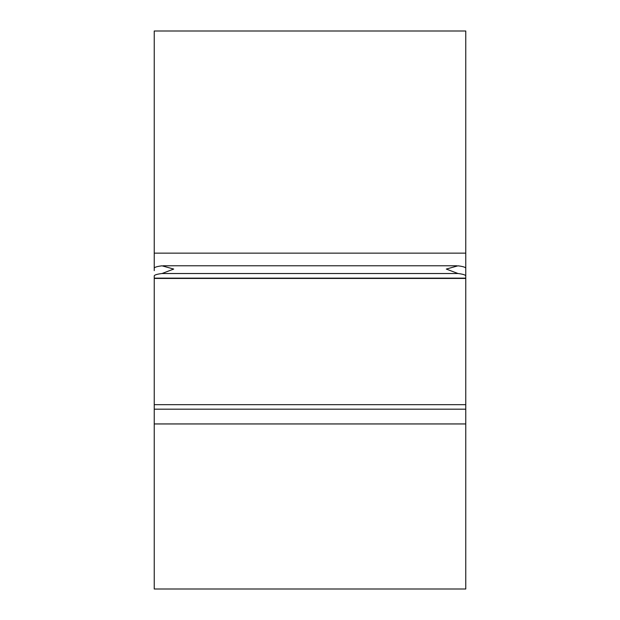 <?xml version="1.0" encoding="UTF-8"?>
<svg xmlns="http://www.w3.org/2000/svg" width="620" height="620" viewBox="0 0 620 620"><rect width="100%" height="100%" fill="white"/><g stroke="black" fill="none" stroke-linecap="round" stroke-linejoin="round"><path stroke-width="0.93" d="M465.767 253.138L465.767 31L154.233 31L154.233 253.138L465.767 253.138L465.767 270.452M162.022 273.521L457.979 273.521A19.468 3.077 0 0 1 465.767 275.978L465.767 589L465.767 423.94L154.233 423.94L154.233 589L154.233 275.978A19.468 3.077 0 0 1 162.022 273.521L173.701 269.057L162.022 265.825A19.468 3.077 180 0 0 154.233 268.29L154.233 270.646M465.767 275.978L465.767 268.29A19.468 3.077 0 0 0 457.979 265.825L446.299 269.057L457.979 273.521M154.233 278.14L465.767 278.14L465.767 270.646M154.233 270.452L154.233 253.138M154.233 423.956L465.767 423.956M465.767 404.674L154.233 404.674M154.233 409.177L465.767 409.177M154.233 278.434L465.767 278.434M456.847 265.779L163.138 265.779M154.233 589L465.767 589"/></g></svg>
